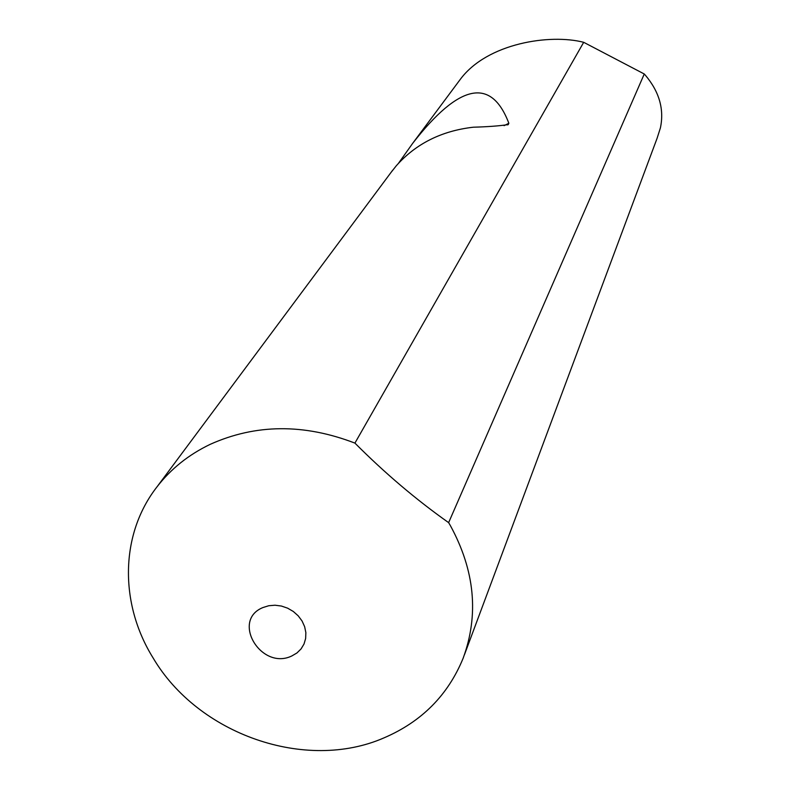 <?xml version="1.0" encoding="UTF-8"?>
<svg xmlns="http://www.w3.org/2000/svg" width="790" height="790" viewBox="0 0 790 790"><rect width="100%" height="100%" fill="white"/><g stroke="black" fill="none" stroke-linecap="round" stroke-linejoin="round"><path stroke-width="1.19" d="M262.942 607.55C230.858 620.466 261.164 670.829 291.826 655.957L296.931 652.975L301.059 648.926L304.022 644.008L305.641 638.468L305.858 632.583L304.634 626.658L302.047 620.97L298.205 615.835L293.327 611.49L287.639 608.172L281.438 606.049L275.038 605.219L268.768 605.732L262.942 607.55M210.229 444.326C188.711 454.635 170.976 468.796 157.032 486.808C119.962 534.247 119.28 603.54 153.043 657.843C198.073 734.414 305.71 772.156 384.098 737.83C421.692 721.665 448.039 695.121 463.147 658.218C479.086 614.748 474.839 570.558 450.399 525.656L448.631 522.644C416.024 499.596 384.789 473.082 354.917 443.101C303.943 423.519 255.713 423.924 210.229 444.326M398.466 163.323L412.755 143.237C459.207 83.602 491.242 76.946 508.849 123.27L508.237 124.583C499.507 125.926 487.865 126.795 473.319 127.21C441.571 130.854 415.886 143.721 396.264 165.801L390.843 172.674M464.411 654.831L657.043 138.418L660.41 127.861C664.321 109.366 659.334 91.838 645.44 75.297L644.265 73.993L583.692 42.305C550.265 33.634 487.43 42.986 460.412 79.198L458.941 81.182M583.692 42.305L354.917 443.101M644.265 73.993L448.631 522.644M508.849 123.27L504.05 125.659M460.412 79.198L412.755 143.237M392.67 170.225L157.032 486.808M508.237 124.583L507.605 124.899"/></g></svg>
